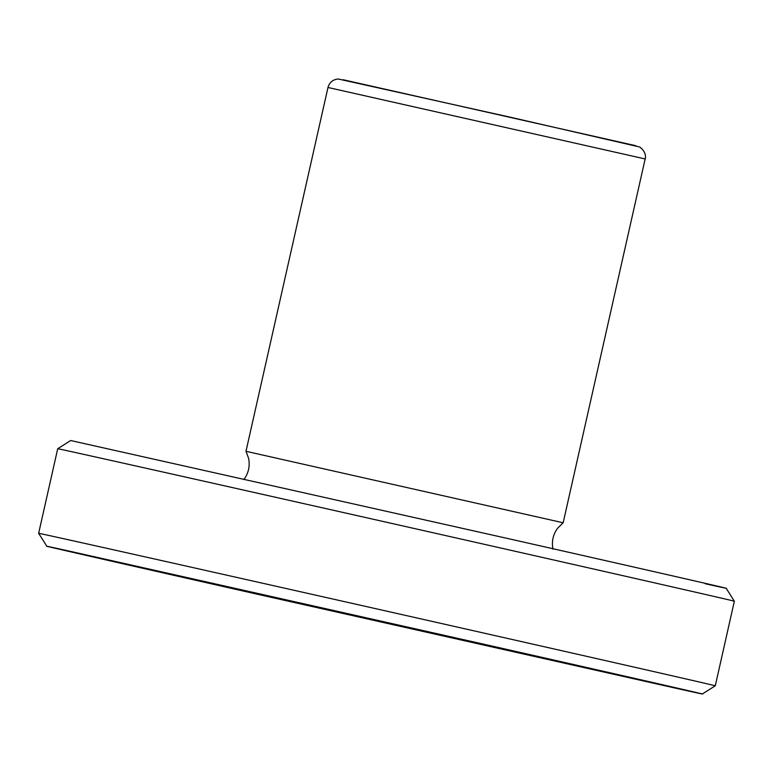 <?xml version="1.0" encoding="UTF-8"?>
<svg xmlns="http://www.w3.org/2000/svg" width="773" height="773" viewBox="0 0 773 773"><rect width="100%" height="100%" fill="white"/><g stroke="black" fill="none" stroke-linecap="round" stroke-linejoin="round"><path stroke-width="1.16" d="M645.155 158.948L563.169 522.78L245.988 451.297L327.984 87.475C329.501 82.286 332.95 79.474 338.323 79.02L510.847 117.322L639.638 146.976C647.571 152.735 645.146 159.586 645.155 158.948L327.984 87.475M501.242 648.74L247.93 591.49L509.813 650.595M239.359 589.644L247.93 591.49M114.762 561.517L73.735 552.164M200.478 580.726L159.441 571.382M589.731 668.858L548.695 659.504M675.447 688.076L634.411 678.723M262.878 595.452L221.851 586.108M348.594 614.67L307.567 605.317M441.605 634.913L400.578 625.57M527.321 654.132L486.294 644.779M681.332 689.448L259.158 594.63C93.765 557.256 2.348 536.307 67.84 550.791L490.014 645.6C655.407 682.974 746.834 703.923 681.332 689.448L702.019 693.912M47.153 546.327L67.84 550.791M60.323 537.979A346.806 0.57 12.7 0 1 437.586 622.632A346.806 0.57 12.7 0 1 715.286 685.786L734.35 601.21A346.806 0.57 12.7 0 0 456.37 537.998A346.806 0.57 12.7 0 0 79.387 453.403A346.806 0.57 12.7 0 0 57.714 448.726L38.65 533.302A346.806 0.57 12.7 0 1 60.323 537.979M70.903 440.581L513.842 539.883C679.254 577.257 770.768 598.225 705.16 583.721M343.183 79.745L635.735 145.691M702.338 693.98L715.286 685.786M46.844 546.26L38.65 533.302M70.662 440.533L57.714 448.726M726.156 588.253L734.35 601.21M563.169 522.78L557.623 528.22C553.043 534.549 551.497 541.554 552.966 549.226M243.862 479.56C248.548 473.163 250.123 466.08 248.597 458.292L245.988 451.297"/></g></svg>

